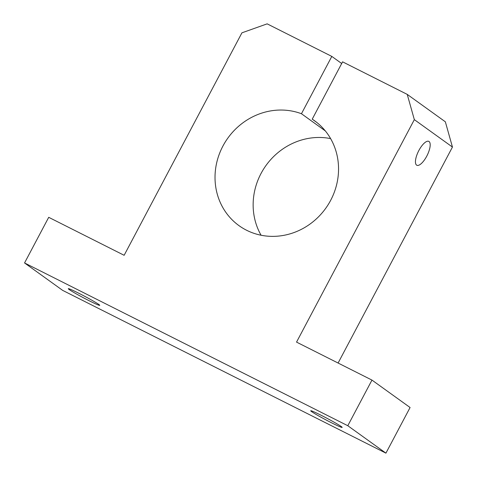 <?xml version="1.0" encoding="UTF-8"?>
<svg xmlns="http://www.w3.org/2000/svg" width="477" height="477" viewBox="0 0 477 477"><rect width="100%" height="100%" fill="white"/><g stroke="black" fill="none" stroke-linecap="round" stroke-linejoin="round"><path stroke-width="0.72" d="M261.08 235.233A64.639 60.221 125.7 0 1 266.017 165.459A64.639 60.221 125.7 0 1 330.609 138.604A64.639 60.221 -54.3 0 0 266.017 165.459A64.639 60.221 -54.3 0 0 261.08 235.233M325.332 130.919L301.452 113.735A64.639 60.221 -54.3 0 0 223.624 144.758A64.639 60.221 -54.3 0 0 239.037 225.675A64.639 60.221 -54.3 0 0 252.118 232.675A64.639 60.221 -54.3 0 0 329.947 201.652A64.639 60.221 -54.3 0 0 314.534 120.735A64.639 60.221 -54.3 0 0 312.226 119.161L342.581 61.831L407.233 94.386L414.334 119.638L296.539 342.11L371.965 380.091L347.799 425.722L385.923 453.15L410.083 407.513L371.965 380.091L410.083 407.513L385.923 453.15L347.799 425.722L24.548 262.952L48.714 217.315L124.139 255.296L241.928 32.824L267.156 23.85L331.807 56.405L301.452 113.735L325.332 130.919M69.201 289.551L69.517 288.949L69.201 289.551A17.774 0.942 -152.1 0 0 86.456 299.353A17.774 0.942 -152.1 0 0 99.723 305.328A17.774 0.942 -152.1 0 0 98.828 304.469A17.774 0.942 -152.1 0 0 81.573 294.667A17.774 0.942 -152.1 0 0 68.306 288.692A17.774 0.942 -152.1 0 0 69.201 289.551A17.774 0.942 27.9 0 1 78.777 293.242A17.774 0.942 27.9 0 1 98.828 304.469A17.774 0.942 27.9 0 1 89.259 300.784A17.774 0.942 27.9 0 1 69.201 289.551M311.636 411.633L311.958 411.031L311.636 411.633A17.774 0.942 -152.1 0 0 328.897 421.435A17.774 0.942 -152.1 0 0 342.164 427.41A17.774 0.942 -152.1 0 0 341.27 426.551A17.774 0.942 -152.1 0 0 324.014 416.749A17.774 0.942 -152.1 0 0 310.748 410.775A17.774 0.942 -152.1 0 0 311.636 411.633A17.774 0.942 27.9 0 1 321.212 415.318A17.774 0.942 27.9 0 1 341.27 426.551A17.774 0.942 27.9 0 1 331.694 422.861A17.774 0.942 27.9 0 1 311.636 411.633M428.573 141.275L429.061 141.526A13.362 4.8 116.7 0 0 428.829 141.383A13.362 4.8 116.7 0 0 418.705 150.815A13.362 4.8 116.7 0 0 416.576 165.108A13.362 4.8 116.7 0 0 416.809 165.251A13.362 4.8 116.7 0 0 426.933 155.812A13.362 4.8 116.7 0 0 429.061 141.526L428.573 141.275M338.098 363.039L452.452 147.059L414.334 119.638L452.452 147.059L445.351 121.808L407.233 94.386L445.351 121.808L452.452 147.059L338.098 363.039M429.061 141.526A13.362 4.8 -63.3 0 1 426.76 156.152A13.362 4.8 -63.3 0 1 416.576 165.108A13.362 4.8 -63.3 0 1 418.878 150.482A13.362 4.8 -63.3 0 1 429.061 141.526M316.764 122.428L312.226 119.161L316.764 122.428M341.687 63.513L331.807 56.405L341.687 63.513M62.666 290.38L24.548 262.952L62.666 290.38L385.923 453.15L62.666 290.38M24.548 262.952L347.799 425.722L371.965 380.091L296.539 342.11L414.334 119.638L407.233 94.386L342.581 61.831L312.226 119.161A64.639 60.221 125.7 0 1 330.662 200.334A64.639 60.221 125.7 0 1 252.118 232.675A64.639 60.221 125.7 0 1 220.159 151.919A64.639 60.221 125.7 0 1 301.452 113.735L331.807 56.405L267.156 23.85L241.928 32.824L124.139 255.296L48.714 217.315L24.548 262.952"/></g></svg>
